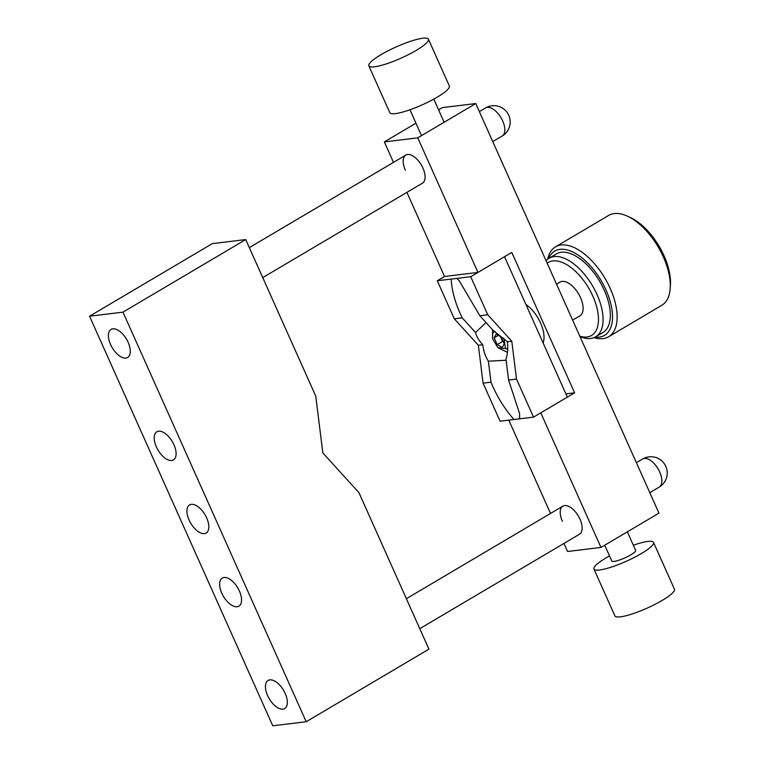 <?xml version="1.0" encoding="UTF-8"?>
<svg xmlns="http://www.w3.org/2000/svg" width="764" height="764" viewBox="0 0 764 764"><rect width="100%" height="100%" fill="white"/><g stroke="black" fill="none" stroke-linecap="round" stroke-linejoin="round"><path stroke-width="1.15" d="M173.953 444.772A16.311 8.318 -120.6 0 0 156.849 431.794A16.311 8.318 -120.6 0 0 156.362 446.911A16.311 8.318 -120.6 0 0 173.457 459.88A16.311 8.318 -120.6 0 0 173.953 444.772M239.39 591.049A16.311 8.318 -120.6 0 0 222.286 578.071A16.311 8.318 -120.6 0 0 221.789 593.189A16.311 8.318 -120.6 0 0 238.893 606.158A16.311 8.318 -120.6 0 0 239.39 591.049M206.672 517.906A16.311 8.318 -120.6 0 0 189.567 504.937A16.311 8.318 -120.6 0 0 189.08 520.045A16.311 8.318 -120.6 0 0 206.175 533.024A16.311 8.318 -120.6 0 0 206.672 517.906M128.151 342.377A16.311 8.318 -120.6 0 0 111.047 329.399A16.311 8.318 -120.6 0 0 110.56 344.516A16.311 8.318 -120.6 0 0 127.655 357.485A16.311 8.318 -120.6 0 0 128.151 342.377A16.311 8.318 -120.6 0 0 111.047 329.399A16.311 8.318 -120.6 0 0 110.56 344.516A16.311 8.318 -120.6 0 0 127.655 357.485A16.311 8.318 -120.6 0 0 128.151 342.377M285.192 693.445A16.311 8.318 -120.6 0 0 268.088 680.466A16.311 8.318 -120.6 0 0 267.601 695.584A16.311 8.318 -120.6 0 0 284.695 708.553A16.311 8.318 -120.6 0 0 285.192 693.445A16.311 8.318 -120.6 0 0 268.088 680.466A16.311 8.318 -120.6 0 0 267.601 695.584A16.311 8.318 -120.6 0 0 284.695 708.553A16.311 8.318 -120.6 0 0 285.192 693.445M89.55 316.22L212.297 243.64L245.721 239.571L315.761 396.134L322.838 452.937L358.908 492.589L428.938 649.152L306.192 721.732L272.767 725.8L89.55 316.22L122.975 312.151L306.192 721.732M245.721 239.571L122.975 312.151M543.109 342.921A26.1 13.303 -120.6 0 0 540.559 322.952A26.1 13.303 -120.6 0 0 525.899 304.464M405.34 170.21A16.311 8.318 59.4 0 1 405.827 155.092A16.311 8.318 59.4 0 1 422.931 168.07A16.311 8.318 59.4 0 1 422.435 183.179L262.74 277.609M562.38 521.277A16.311 8.318 59.4 0 1 562.867 506.16A16.311 8.318 59.4 0 1 579.971 519.138A16.311 8.318 59.4 0 1 579.475 534.246L419.78 628.676M565.914 393.909L574.604 392.849L540.778 412.846L600.972 547.425L567.547 551.493L563.947 543.433M550.529 513.456L508.795 420.143M415.96 123.214L384.33 141.913L417.765 137.845L477.958 272.423L444.533 276.492L406.906 192.366M438.574 109.844L442.327 107.619L475.752 103.56L417.765 137.845M574.604 392.849L511.784 252.416L477.958 272.423M475.752 103.56L658.96 513.141L600.972 547.425M393.489 162.388L384.33 141.913M572.628 320.126L579.933 315.799A19.578 9.98 -120.6 0 0 579.609 295.744A19.578 9.98 -120.6 0 0 562.123 281.4A19.578 9.98 -120.6 0 0 560.012 282.097L556.536 284.151M579.819 336.217A42.421 21.621 -120.6 0 0 586.991 336.981A42.421 21.621 -120.6 0 0 592.845 296.165A42.421 21.621 -120.6 0 0 552.964 260.916A42.421 21.621 -120.6 0 0 547.186 263.255M579.971 336.542A45.678 23.283 -120.6 0 0 590.715 338.481A45.678 23.283 -120.6 0 0 595.643 336.838A45.678 23.283 -120.6 0 0 594.86 290.053A45.678 23.283 -120.6 0 0 554.072 256.561A45.678 23.283 -120.6 0 0 549.144 258.203A45.678 23.283 -120.6 0 0 546.079 260.782M595.643 336.838L602.891 332.55A45.678 23.283 -120.6 0 0 602.108 285.765A45.678 23.283 -120.6 0 0 561.32 252.273A45.678 23.283 -120.6 0 0 556.393 253.915L549.144 258.203M595.156 337.115A48.944 24.945 -120.6 0 0 599.272 337.115A48.944 24.945 -120.6 0 0 606.024 290.024A48.944 24.945 -120.6 0 0 560.012 249.351A48.944 24.945 -120.6 0 0 548.667 258.49M594.039 337.631A52.21 26.616 -120.6 0 0 602.997 338.614A52.21 26.616 -120.6 0 0 608.631 336.743A52.21 26.616 -120.6 0 0 607.733 283.272A52.21 26.616 -120.6 0 0 561.12 244.996A52.21 26.616 -120.6 0 0 555.485 246.867A52.21 26.616 -120.6 0 0 547.673 259.216M608.631 336.743L661.786 305.313A52.21 26.616 -120.6 0 0 670.19 288.544A52.21 26.616 -120.6 0 0 627.378 216.145A52.21 26.616 -120.6 0 0 614.275 213.567A52.21 26.616 -120.6 0 0 608.641 215.438L555.485 246.867M670.19 288.544L670.42 285.354A48.944 24.945 -120.6 0 0 630.29 217.482L627.378 216.145M483.077 383.136L490.994 382.181C496.743 396.22 504.402 408.664 513.991 419.512L500.095 421.203L483.077 383.136L478.359 345.271L482.752 344.736C478.665 340.181 476.258 336.103 475.552 332.521L462.23 317.872C455.459 303.919 451.772 290.988 451.171 279.089L470.71 276.711L487.738 314.768L479.821 315.733L459.202 280.732L456.824 278.402M486.028 322.561L475.552 332.521M479.821 315.733L493.143 330.382L507.382 341.747L511.784 341.212L487.738 314.768M478.359 345.271L454.313 318.836L437.285 280.77L451.171 279.089M454.313 318.836L462.23 317.872M490.994 382.181L488.377 361.191C485.493 356.74 483.622 351.259 482.752 344.736M533.53 417.134L519.635 418.825L519.587 413.601L508.585 380.042L516.502 379.078L533.53 417.134L567.356 397.137L504.536 256.704L470.71 276.711M444.533 276.492L437.285 280.77M516.502 379.078L511.784 341.212M519.635 418.825L513.991 419.512M507.382 341.747C508.146 348.269 507.678 354.038 505.969 359.051L508.585 380.042M488.377 361.191L506.121 360.274M416.227 50.386A32.632 6.122 155.9 0 1 386.202 63.928A32.632 6.122 155.9 0 1 368.85 65.847A32.632 6.122 155.9 0 1 381.045 54.664A32.632 6.122 155.9 0 1 411.061 41.122A32.632 6.122 155.9 0 1 428.423 39.193A32.632 6.122 155.9 0 1 416.227 50.386M428.423 39.193L449.356 86.007A32.632 6.122 155.9 0 1 437.17 97.19A32.632 6.122 155.9 0 1 407.145 110.732A32.632 6.122 155.9 0 1 389.793 112.652L368.85 65.847M609.519 555.925A32.632 6.122 -24.1 0 0 606.129 557.854A32.632 6.122 -24.1 0 0 593.943 569.046L614.877 615.851A32.632 6.122 -24.1 0 0 632.239 613.931A32.632 6.122 -24.1 0 0 662.254 600.389A32.632 6.122 -24.1 0 0 674.45 589.206L653.506 542.392A32.632 6.122 -24.1 0 0 633.346 545.267M593.943 569.046A32.632 6.122 -24.1 0 0 611.295 567.117A32.632 6.122 -24.1 0 0 641.321 553.575A32.632 6.122 -24.1 0 0 653.506 542.392M604.725 545.209L611.811 561.043A13.055 2.445 -24.1 0 0 618.754 560.279A13.055 2.445 -24.1 0 0 630.758 554.865A13.055 2.445 -24.1 0 0 635.638 550.386L627.339 531.839M503.782 338.137L505.615 348.575L497.851 347.639L492.56 338.681L492.732 333.047L494.957 331.452M500.573 336.647L502.511 341.46L503.342 341.833M494.146 337.86L497.173 344.621L502.196 347.572L504.211 343.762L501.184 337.01L496.151 334.059L494.146 337.86L498.376 335.358M497.173 344.621L502.511 341.46M492.761 141.588L502.177 136.03A16.311 8.318 -120.6 0 0 502.664 120.913A16.311 8.318 -120.6 0 0 487.327 107.361A16.311 8.318 -120.6 0 0 485.57 107.944L479.353 111.62M649.801 492.665L659.217 487.098A16.311 8.318 -120.6 0 0 659.704 471.98A16.311 8.318 -120.6 0 0 644.367 458.429A16.311 8.318 -120.6 0 0 642.61 459.011L636.393 462.688M507.707 349.282A18.508 15.194 -152.2 0 1 505.615 348.575M492.732 333.047A18.508 15.194 -152.2 0 1 492.751 329.952M502.177 136.03A16.311 16.311 0 0 0 491.901 105.795A16.311 16.311 0 0 0 485.57 107.944M405.827 155.092L249.331 247.631M659.217 487.098A16.311 16.311 0 0 0 648.942 456.862A16.311 16.311 0 0 0 642.61 459.011M562.867 506.16L406.372 598.699M409.953 109.777L421.508 135.629M433.78 99.119L444.123 122.259M507.468 352.376L497.851 347.639M492.56 338.681L492.522 329.704"/></g></svg>
